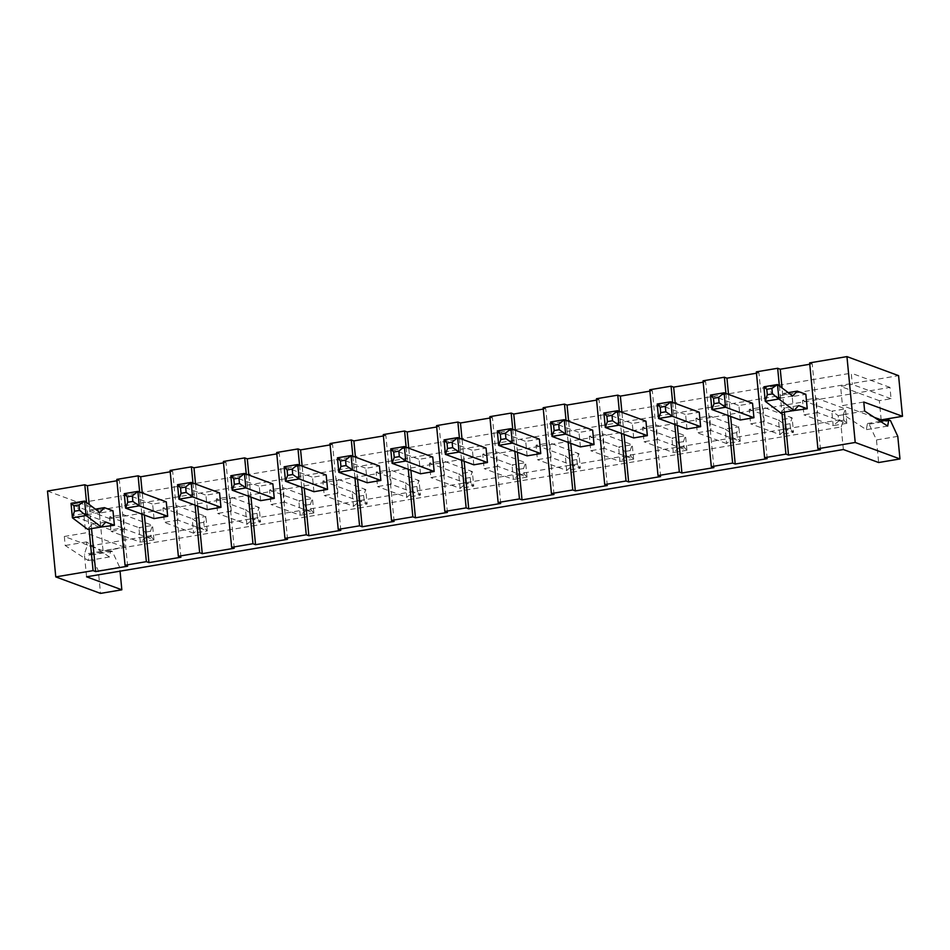 <?xml version="1.0" encoding="UTF-8"?>
<svg xmlns="http://www.w3.org/2000/svg" width="950" height="950" viewBox="0 0 950 950"><rect width="100%" height="100%" fill="white"/><g stroke="black" fill="none" stroke-linecap="round" stroke-linejoin="round"><path stroke-width="0.71" stroke-dasharray="4.75 3.56" d="M820.491 449.683L812.226 363.838L809.637 362.888M812.226 363.838L809.768 364.254M784.379 412.098L782.052 387.968M793.594 411.053L792.193 396.589L805.837 394.298M779.368 385.938L781.921 412.514M767.196 458.648L758.931 372.804L756.342 371.854M758.931 372.804L756.473 373.207M730.633 416.456L728.508 394.404M740.288 420.007L738.898 405.555L752.543 403.263M725.931 393.454L728.056 415.506M713.901 467.614L705.636 381.758L703.047 380.808M705.636 381.758L703.178 382.173M677.338 425.41L675.212 403.37M686.992 428.973L685.603 414.521L699.248 412.217M672.636 402.42L674.761 424.46M660.606 476.567L652.329 390.723L649.752 389.773M652.329 390.723L649.883 391.139M624.043 434.376L621.918 412.324M633.697 437.938L632.308 423.474L645.953 421.183M619.341 411.374L621.454 433.426M607.299 485.533L599.034 399.689L596.457 398.739M599.034 399.689L596.588 400.104M570.748 443.341L568.622 421.289M580.403 446.904L579.013 432.44L592.658 430.148M566.046 420.339L568.159 442.391M554.004 494.499L545.739 408.654L543.163 407.704M545.739 408.654L543.293 409.058M517.453 452.307L515.327 430.255M527.107 455.858L525.718 441.406L539.362 439.114M512.739 429.305L514.864 451.357M500.709 503.464L492.444 417.608L489.867 416.658M492.444 417.608L489.998 418.024M464.146 461.261L462.032 439.221M473.812 464.823L472.423 450.371L486.056 448.067M459.444 438.271L461.569 460.311M447.414 512.418L439.149 426.574L436.561 425.624M439.149 426.574L436.691 426.989M410.851 470.226L408.738 448.174M420.517 473.789L419.116 459.325L432.761 457.033M406.149 447.224L408.274 469.276M394.119 521.384L385.854 435.539L383.266 434.589M385.854 435.539L383.396 435.955M357.556 479.192L355.431 457.14M367.211 482.754L365.821 468.291L379.466 465.999M352.854 456.19L354.979 478.242M340.824 530.349L332.559 444.505L329.971 443.555M332.559 444.505L330.101 444.909M304.261 488.157L302.136 466.106M313.916 491.708L312.526 477.256L326.171 474.964M299.559 465.156L301.684 487.207M287.529 539.315L279.252 453.459L276.676 452.509M279.252 453.459L276.806 453.874M250.966 497.123L248.841 475.071M260.621 500.674L259.231 486.222L272.876 483.918M246.264 474.121L248.377 496.161M234.223 548.269L225.958 462.424L223.381 461.474M225.958 462.424L223.511 462.84M197.671 506.077L195.546 484.025M207.326 509.639L205.936 495.176L219.581 492.884M192.969 483.075L195.083 505.127M180.928 557.234L172.662 471.39L170.086 470.44M172.662 471.39L170.216 471.806M144.376 515.043L142.251 492.991M154.031 518.605L152.641 504.141L166.286 501.849M139.662 492.041L141.787 514.092M127.633 566.2L119.367 480.356L116.791 479.406M119.367 480.356L116.921 480.759M91.521 528.616L89.193 504.474M100.736 527.559L99.346 513.107L112.991 510.815M86.509 502.455L89.062 529.019M881.184 419.888L879.332 400.686L891.053 398.715L889.972 387.41L109.701 518.629L110.794 529.922L122.514 527.951L124.367 547.153L103.051 550.739L64.327 536.477L65.194 545.514L88.219 560.536L89.288 554.384L91.01 555.026L98.337 570.796L100.51 593.394M103.051 550.739L99.133 510.079L898.581 375.642M47.5 491.055L99.133 510.079M86.557 576.804L84.372 554.206L86.949 546.44L86.509 541.928L109.535 556.949L110.604 550.798L112.326 551.439L119.664 567.209L120.044 571.176M119.664 567.209L98.337 570.796M843.363 449.528L841.189 426.942L84.372 554.206M864.643 411.065L843.327 414.651L866.352 429.673L867.421 423.534L869.143 424.163L876.47 439.945L878.643 462.531M843.327 414.651L843.766 419.176L86.949 546.44M841.189 426.942L843.766 419.176M897.786 436.359L876.47 439.945M763.871 386.84L779.083 398.299L783.596 393.419L792.193 396.589M792.656 410.709L784.985 407.883L780.472 412.751M798.629 405.579L784.985 407.883M788.251 392.635L783.596 393.419M710.505 395.093L738.898 405.555M657.21 404.047L685.603 414.521M603.903 413.012L632.308 423.474M550.608 421.978L579.013 432.44M497.313 430.944L525.718 441.406M444.018 439.897L472.423 450.371M390.723 448.863L419.116 459.325M337.428 457.829L365.821 468.291M284.133 466.794L312.526 477.256M230.826 475.748L259.231 486.222M177.531 484.714L205.936 495.176M124.236 493.679L152.641 504.141M71.013 503.358L86.224 514.805L90.737 509.936L99.346 513.107M99.798 527.214L92.126 524.388L87.614 529.269M105.771 522.096L92.126 524.388M95.404 509.152L90.737 509.936M124.367 547.153L85.643 532.891L64.327 536.477M86.509 541.928L65.194 545.514M863.776 402.028L842.46 405.614L840.607 386.412L852.328 384.441L851.248 373.148L70.977 504.367L72.069 515.66L83.79 513.689L85.643 532.891M391.186 484.262L389.797 469.799L419.057 480.581L420.446 495.045L391.186 484.262L377.542 486.554L376.152 472.103L389.797 469.799M337.891 493.228L336.502 478.764L365.762 489.547L367.151 503.999L337.891 493.228L324.247 495.52L322.858 481.056L336.502 478.764M284.596 502.182L270.952 504.486L269.562 490.022L283.207 487.73L312.467 498.512L313.856 512.964L284.596 502.182L283.207 487.73M178.006 520.113L164.362 522.405L162.961 507.953L176.605 505.649L205.865 516.432L207.254 530.896L178.006 520.113L176.605 505.649M231.301 511.147L229.9 496.696L259.16 507.466L260.561 521.93L231.301 511.147L217.657 513.439L216.256 498.988L229.9 496.696M657.673 439.446L644.029 441.738L642.639 427.286L656.284 424.994L685.532 435.765L686.933 450.229L657.673 439.446L656.284 424.994M604.378 448.412L590.734 450.704L589.332 436.24L602.977 433.948L632.237 444.731L633.638 459.194L604.378 448.412L602.977 433.948M551.083 457.378L549.682 442.914L578.942 453.696L580.331 468.148L551.083 457.378L537.439 459.669L536.038 445.206L549.682 442.914M444.481 475.297L443.092 460.845L472.352 471.616L473.741 486.079L444.481 475.297L430.837 477.589L429.447 463.137L443.092 460.845M497.776 466.331L484.132 468.635L482.742 454.171L496.387 451.879L525.647 462.662L527.036 477.114L497.776 466.331L496.387 451.879M764.263 421.527L762.874 407.063L792.134 417.846L793.523 432.298L764.263 421.527L750.619 423.819L749.229 409.355L762.874 407.063M710.968 430.481L697.324 432.784L695.934 418.321L709.579 416.029L738.839 426.811L740.228 441.263L710.968 430.481L709.579 416.029M124.699 529.079L111.055 531.371L109.666 516.907L123.31 514.615L152.57 525.398L153.959 539.849L124.699 529.079L123.31 514.615M817.558 412.561L803.914 414.853L802.524 400.389L816.169 398.098L845.429 408.88L846.818 423.344L817.558 412.561L816.169 398.098M109.535 556.949L88.219 560.536M110.604 550.798L89.288 554.384M112.326 551.439L91.01 555.026M887.668 426.087L866.352 429.673M880.401 421.349L867.421 423.534M890.459 420.577L869.143 424.163M874.238 417.323L842.46 405.614M792.727 395.996L779.083 398.299M99.869 512.513L86.224 514.805M879.332 400.686L840.607 386.412M891.053 398.715L852.328 384.441M889.972 387.41L851.248 373.148M109.701 518.629L70.977 504.367M110.794 529.922L72.069 515.66M122.514 527.951L83.79 513.689M376.152 472.103L405.412 482.873L406.802 497.337L377.542 486.554M417.466 491.874L416.943 486.447L419.057 480.581L405.412 482.873L411.825 487.314L412.348 492.729L406.802 497.337L420.446 495.045L417.466 491.874L412.348 492.729M322.858 481.056L352.117 491.839L353.507 506.303L324.247 495.52M364.171 500.84L363.648 495.413L365.762 489.547L352.117 491.839L358.53 496.28L359.053 501.695L353.507 506.303L367.151 503.999L364.171 500.84L359.053 501.695M269.562 490.022L298.822 500.804L300.212 515.256L270.952 504.486M313.856 512.964L300.212 515.256L305.758 510.661L305.235 505.234L298.822 500.804L312.467 498.512L310.353 504.379L310.876 509.806L313.856 512.964M162.961 507.953L192.221 518.724L205.865 516.432L203.763 522.298L204.286 527.725L207.254 530.896L193.61 533.188L164.362 522.405M203.763 522.298L198.645 523.165L192.221 518.724L193.61 533.188L199.167 528.58L204.286 527.725M216.256 498.988L245.516 509.77L246.917 524.222L217.657 513.439M257.581 518.759L257.058 513.344L259.16 507.466L245.516 509.77L251.94 514.199L252.463 519.626L246.917 524.222L260.561 521.93L257.581 518.759L252.463 519.626M642.639 427.286L671.899 438.069L673.289 452.521L644.029 441.738M686.933 450.229L673.289 452.521L678.834 447.925L678.312 442.498L671.899 438.069L685.532 435.765L683.43 441.643L683.953 447.058L686.933 450.229M589.332 436.24L618.592 447.022L619.994 461.486L590.734 450.704M633.638 459.194L619.994 461.486L625.539 456.879L625.017 451.464L618.592 447.022L632.237 444.731L630.135 450.597L630.658 456.024L633.638 459.194M536.038 445.206L565.298 455.988L566.687 470.452L537.439 459.669M577.362 464.989L576.84 459.562L578.942 453.696L565.298 455.988L571.722 460.429L572.244 465.844L566.687 470.452L580.331 468.148L577.362 464.989L572.244 465.844M429.447 463.137L458.707 473.919L460.097 488.371L430.837 477.589M470.761 482.909L470.238 477.494L472.352 471.616L458.707 473.919L465.132 478.349L465.654 483.776L460.097 488.371L473.741 486.079L470.761 482.909L465.654 483.776M482.742 454.171L512.003 464.954L513.392 479.406L484.132 468.635M527.036 477.114L513.392 479.406L518.949 474.81L518.427 469.383L512.003 464.954L525.647 462.662L523.545 468.528L524.067 473.943L527.036 477.114M749.229 409.355L778.489 420.137L779.879 434.601L750.619 423.819M790.543 429.139L790.02 423.712L792.134 417.846L778.489 420.137L784.902 424.579L785.424 429.994L779.879 434.601L793.523 432.298L790.543 429.139L785.424 429.994M695.934 418.321L725.194 429.103L738.839 426.811L736.725 432.678L737.248 438.093L740.228 441.263L726.584 443.555L697.324 432.784M736.725 432.678L731.607 433.532L725.194 429.103L726.584 443.555L732.129 438.959L737.248 438.093M109.666 516.907L138.926 527.689L140.315 542.153L111.055 531.371M153.959 539.849L140.315 542.153L145.873 537.546L145.35 532.131L138.926 527.689L152.57 525.398L150.468 531.264L150.991 536.691L153.959 539.849M802.524 400.389L831.784 411.172L833.174 425.636L803.914 414.853M846.818 423.344L833.174 425.636L838.731 421.028L838.209 415.613L831.784 411.172L845.429 408.88L843.315 414.746L843.837 420.173L846.818 423.344M416.943 486.447L411.825 487.314M363.648 495.413L358.53 496.28M310.876 509.806L305.758 510.661M310.353 504.379L305.235 505.234M198.645 523.165L199.167 528.58M257.058 513.344L251.94 514.199M683.953 447.058L678.834 447.925M683.43 441.643L678.312 442.498M630.658 456.024L625.539 456.879M630.135 450.597L625.017 451.464M576.84 459.562L571.722 460.429M470.238 477.494L465.132 478.349M524.067 473.943L518.949 474.81M523.545 468.528L518.427 469.383M790.02 423.712L784.902 424.579M731.607 433.532L732.129 438.959M150.991 536.691L145.873 537.546M150.468 531.264L145.35 532.131M843.837 420.173L838.731 421.028M843.315 414.746L838.209 415.613"/><path stroke-width="1.43" d="M817.914 448.733L809.637 362.888L846.949 356.606L855.214 442.463L817.914 448.733L820.491 449.683L788.512 455.062L784.379 412.098M855.214 442.463L899.971 458.945L878.643 462.531L843.363 449.528L86.557 576.804L121.837 589.808L100.51 593.394L55.765 576.899L47.5 491.055L84.811 484.785L86.509 502.455M89.062 529.019L93.076 570.629L55.765 576.899M93.076 570.629L95.653 571.579L91.521 528.616M141.787 514.092L146.371 561.664L125.056 565.25L127.633 566.2L95.653 571.579M146.371 561.664L148.948 562.614L144.376 515.043M195.083 505.127L199.666 552.698L178.351 556.284L180.928 557.234L148.948 562.614M199.666 552.698L202.243 553.648L197.671 506.077M248.377 496.161L252.961 543.732L231.646 547.319L234.223 548.269L202.243 553.648M252.961 543.732L255.55 544.694L250.966 497.123M301.684 487.207L306.256 534.779L284.941 538.365L287.529 539.315L255.55 544.694M306.256 534.779L308.845 535.729L304.261 488.157M354.979 478.242L359.563 525.813L338.236 529.399L340.824 530.349L308.845 535.729M359.563 525.813L362.14 526.763L357.556 479.192M408.274 469.276L412.858 516.847L391.531 520.434L394.119 521.384L362.14 526.763M412.858 516.847L415.435 517.798L410.851 470.226M461.569 460.311L466.153 507.882L444.838 511.468L447.414 512.418L415.435 517.798M466.153 507.882L468.73 508.844L464.146 461.261M514.864 451.357L519.448 498.928L498.133 502.514L500.709 503.464L468.73 508.844M519.448 498.928L522.025 499.878L517.453 452.307M568.159 442.391L572.743 489.963L551.428 493.549L554.004 494.499L522.025 499.878M572.743 489.963L575.32 490.912L570.748 443.341M621.454 433.426L626.038 480.997L604.722 484.583L607.299 485.533L575.32 490.912M626.038 480.997L628.627 481.947L624.043 434.376M674.761 424.46L679.333 472.031L658.018 475.617L660.606 476.567L628.627 481.947M679.333 472.031L681.922 472.993L677.338 425.41M728.056 415.506L732.628 463.077L711.312 466.664L713.901 467.614L681.922 472.993M732.628 463.077L735.217 464.027L730.633 416.456M781.921 412.514L785.935 454.112L764.607 457.698L767.196 458.648L735.217 464.027M785.935 454.112L788.512 455.062M809.768 364.254L780.247 369.218L777.67 368.267L779.368 385.938M782.052 387.968L780.247 369.218M792.656 410.709L807.239 408.749L805.837 394.298L797.24 391.127L788.251 392.635M764.607 457.698L756.342 371.854L777.67 368.267M756.473 373.207L726.952 378.183L724.363 377.221L725.931 393.454M728.508 394.404L726.952 378.183M753.932 417.715L752.543 403.263L724.149 392.789L710.505 395.093L711.894 409.545L740.288 420.007L753.932 417.715L725.539 407.253L724.149 392.789L718.592 397.397L713.486 398.252L710.505 395.093M711.312 466.664L703.047 380.808L724.363 377.221M703.178 382.173L673.657 387.137L671.068 386.187L672.636 402.42M675.212 403.37L673.657 387.137M700.637 426.681L686.992 428.973L658.599 418.511L657.21 404.047L670.854 401.755L699.248 412.217L700.637 426.681L672.244 416.219L658.599 418.511L660.701 412.644L660.179 407.218L657.21 404.047M658.018 475.617L649.752 389.773L671.068 386.187M649.883 391.139L620.362 396.103L617.773 395.152L619.341 411.374M621.918 412.324L620.362 396.103M647.342 435.646L645.953 421.183L617.547 410.721L603.903 413.012L605.304 427.476L633.697 437.938L647.342 435.646L618.949 425.184L605.304 427.476L607.406 421.598L606.884 416.183L603.903 413.012M604.722 484.583L596.457 398.739L617.773 395.152M596.588 400.104L567.055 405.068L564.478 404.118L566.046 420.339M568.622 421.289L567.055 405.068M594.047 444.6L592.658 430.148L564.253 419.686L550.608 421.978L552.009 436.442L580.403 446.904L594.047 444.6L565.654 434.138L552.009 436.442L554.111 430.564L553.589 425.149L550.608 421.978M551.428 493.549L543.163 407.704L564.478 404.118M543.293 409.058L513.76 414.034L511.183 413.072L512.739 429.305M515.327 430.255L513.76 414.034M540.752 453.566L539.362 439.114L510.957 428.64L497.313 430.944L498.702 445.396L527.107 455.858L540.752 453.566L512.347 443.104L510.957 428.64L505.412 433.247L500.294 434.103L497.313 430.944M498.133 502.514L489.867 416.658L511.183 413.072M489.998 418.024L460.465 422.988L457.888 422.037L459.444 438.271M462.032 439.221L460.465 422.988M487.457 462.531L486.056 448.067L457.662 437.606L444.018 439.897L445.407 454.361L473.812 464.823L487.457 462.531L459.052 452.069L445.407 454.361L447.521 448.495L446.999 443.068L444.018 439.897M444.838 511.468L436.561 425.624L457.888 422.037M436.691 426.989L407.17 431.953L404.593 431.003L406.149 447.224M408.738 448.174L407.17 431.953M434.162 471.497L432.761 457.033L404.367 446.571L390.723 448.863L392.113 463.327L420.517 473.789L434.162 471.497L405.757 461.035L404.367 446.571L398.822 451.167L393.704 452.034L390.723 448.863M391.531 520.434L383.266 434.589L404.593 431.003M383.396 435.955L353.875 440.919L351.286 439.969L352.854 456.19M355.431 457.14L353.875 440.919M380.855 480.451L379.466 465.999L351.072 455.537L337.428 457.829L338.817 472.293L367.211 482.754L380.855 480.451L352.462 469.989L351.072 455.537L345.515 460.133L340.409 460.999L337.428 457.829M338.236 529.399L329.971 443.555L351.286 439.969M330.101 444.909L300.58 449.884L297.991 448.923L299.559 465.156M302.136 466.106L300.58 449.884M327.56 489.416L326.171 474.964L297.777 464.503L284.133 466.794L285.522 481.246L313.916 491.708L327.56 489.416L299.167 478.954L297.777 464.503L292.22 469.098L287.102 469.953L284.133 466.794M284.941 538.365L276.676 452.509L297.991 448.923M276.806 453.874L247.285 458.838L244.696 457.888L246.264 474.121M248.841 475.071L247.285 458.838M274.265 498.382L272.876 483.918L244.471 473.456L230.826 475.748L232.227 490.212L260.621 500.674L274.265 498.382L245.872 487.92L232.227 490.212L234.329 484.346L233.807 478.919L230.826 475.748M231.646 547.319L223.381 461.474L244.696 457.888M223.511 462.84L193.978 467.804L191.401 466.854L192.969 483.075M195.546 484.025L193.978 467.804M220.97 507.348L219.581 492.884L191.176 482.422L177.531 484.714L178.933 499.178L207.326 509.639L220.97 507.348L192.577 496.886L191.176 482.422L185.63 487.017L180.512 487.884L177.531 484.714M178.351 556.284L170.086 470.44L191.401 466.854M170.216 471.806L140.683 476.769L138.106 475.819L139.662 492.041M142.251 492.991L140.683 476.769M167.675 516.301L154.031 518.605L125.626 508.143L124.236 493.679L137.881 491.387L166.286 501.849L167.675 516.301L139.27 505.839L125.626 508.143L127.739 502.265L127.217 496.85L124.236 493.679M125.056 565.25L116.791 479.406L138.106 475.819M116.921 480.759L87.388 485.735L84.811 484.785M89.193 504.474L87.388 485.735M99.798 527.214L114.38 525.267L112.991 510.815L104.381 507.644L95.404 509.152M120.044 571.176L121.837 589.808M846.949 356.606L898.581 375.642L902.5 416.302L863.776 402.028L864.643 411.065L887.668 426.087L888.737 419.947L890.459 420.577L897.786 436.359L899.971 458.945M807.239 408.749L798.629 405.579L794.117 410.459L780.472 412.751L765.261 401.304L763.895 386.816L777.516 384.548L792.727 395.996L797.24 391.127M794.117 410.459L778.905 399L777.516 384.548M718.592 397.397L719.114 402.824L725.539 407.253L711.894 409.545L713.996 403.679L713.486 398.252M660.701 412.644L665.819 411.777L672.244 416.219L670.854 401.755L665.297 406.363L660.179 407.218M607.406 421.598L612.524 420.743L618.949 425.184L617.547 410.721L612.002 415.316L606.884 416.183M554.111 430.564L559.229 429.709L565.654 434.138L564.253 419.686L558.707 424.282L553.589 425.149M505.412 433.247L505.934 438.674L512.347 443.104L498.702 445.396L500.816 439.529L500.294 434.103M447.521 448.495L452.639 447.628L459.052 452.069L457.662 437.606L452.117 442.213L446.999 443.068M398.822 451.167L399.332 456.594L405.757 461.035L392.113 463.327L394.226 457.461L393.704 452.034M345.515 460.133L346.037 465.559L352.462 469.989L338.817 472.293L340.919 466.414L340.409 460.999M292.22 469.098L292.743 474.525L299.167 478.954L285.522 481.246L287.624 475.38L287.102 469.953M234.329 484.346L239.447 483.479L245.872 487.92L244.471 473.456L238.925 478.064L233.807 478.919M185.63 487.017L186.152 492.444L192.577 496.886L178.933 499.178L181.034 493.311L180.512 487.884M127.739 502.265L132.857 501.41L139.27 505.839L137.881 491.387L132.335 495.983L127.217 496.85M114.38 525.267L105.771 522.096L101.258 526.977L87.614 529.269L72.402 517.809L71.036 503.334L84.657 501.066L99.869 512.513L104.381 507.644M101.258 526.977L86.046 515.518L84.657 501.066M902.5 416.302L881.184 419.888L874.238 417.323M888.737 419.947L880.401 421.349M777.432 384.536L771.899 388.431L772.409 393.858L778.834 399L765.261 401.304M772.409 393.858L767.303 394.713L765.284 401.268M767.303 394.713L766.781 389.298L763.895 386.816M719.114 402.824L713.996 403.679M665.819 411.777L665.297 406.363M612.524 420.743L612.002 415.316M559.229 429.709L558.707 424.282M505.934 438.674L500.816 439.529M452.639 447.628L452.117 442.213M399.332 456.594L394.226 457.461M346.037 465.559L340.919 466.414M292.743 474.525L287.624 475.38M239.447 483.479L238.925 478.064M186.152 492.444L181.034 493.311M132.857 501.41L132.335 495.983M84.586 501.054L79.04 504.949L79.562 510.376L85.975 515.518L72.402 517.809M79.562 510.376L74.444 511.231L72.438 517.786M74.444 511.231L73.922 505.804L71.036 503.334M771.899 388.431L766.781 389.298M79.04 504.949L73.922 505.804"/></g></svg>
